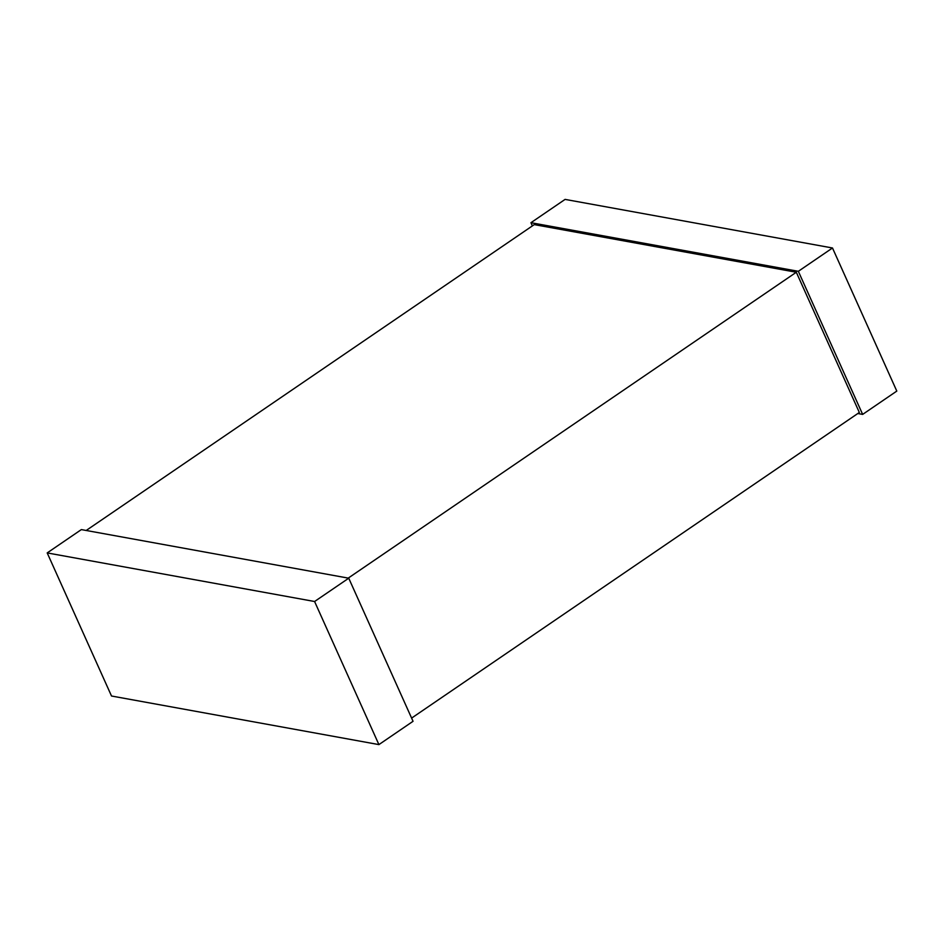 <?xml version="1.0" encoding="UTF-8"?>
<svg xmlns="http://www.w3.org/2000/svg" width="944" height="944" viewBox="0 0 944 944"><rect width="100%" height="100%" fill="white"/><g stroke="black" fill="none" stroke-linecap="round" stroke-linejoin="round"><path stroke-width="1.42" d="M47.2 552.913L111.51 696.011L378.91 744.604L413.047 721.299L348.737 578.2L81.349 529.596L47.2 552.913L314.588 601.505L378.91 744.604M314.588 601.505L348.737 578.2M857.813 413.519L862.651 414.404L798.341 271.306L530.953 222.701L532.392 225.899M530.953 222.701L565.09 199.396L832.49 247.989L896.8 391.087L862.651 414.404M798.341 271.306L832.49 247.989M86.187 530.481L534.269 224.613L796.311 272.25L859.335 412.481L411.608 718.101M348.23 578.106L796.311 272.25"/></g></svg>
